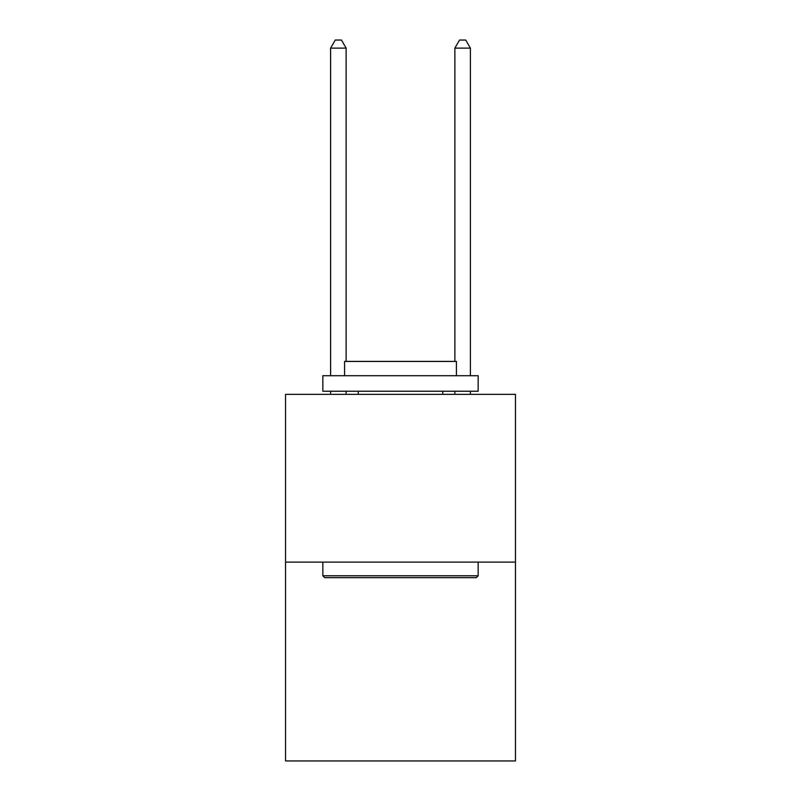 <?xml version="1.0" encoding="UTF-8"?>
<svg xmlns="http://www.w3.org/2000/svg" width="801" height="801" viewBox="0 0 801 801"><rect width="100%" height="100%" fill="white"/><g stroke="black" fill="none" stroke-linecap="round" stroke-linejoin="round"><path stroke-width="1.2" d="M515.454 562.112L515.454 394.352L285.546 394.352L285.546 760.95L515.454 760.95L515.454 562.112L285.546 562.112M476.305 577.651L324.695 577.651L322.833 575.789L478.167 575.789L476.305 577.651M322.833 375.709L478.167 375.709L478.167 391.238L322.833 391.238L322.833 375.709M456.42 375.709L456.42 361.421L344.58 361.421L344.58 375.709M322.833 562.112L322.833 575.789M478.167 562.112L478.167 575.789M358.247 391.238L358.247 394.352M442.753 391.238L442.753 394.352M346.132 361.421L346.132 48.13L330.593 48.13L330.593 375.709M330.593 391.238L330.593 394.352M346.132 391.238L346.132 394.352M330.593 48.13L335.259 40.05L341.466 40.05L346.132 48.13M470.407 394.352L470.407 391.238M470.407 375.709L470.407 48.13L454.868 48.13L454.868 361.421M454.868 394.352L454.868 391.238M454.868 48.13L459.534 40.05L465.741 40.05L470.407 48.13"/></g></svg>
